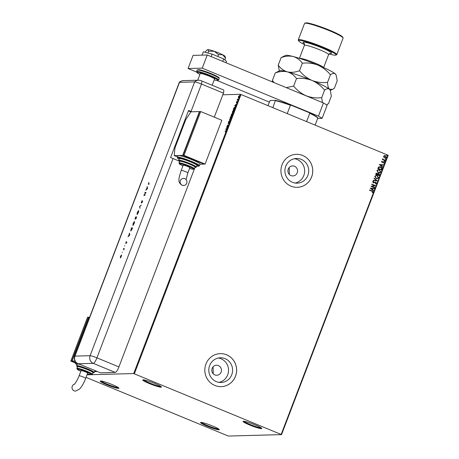 <?xml version="1.0" encoding="UTF-8"?>
<svg xmlns="http://www.w3.org/2000/svg" width="459" height="459" viewBox="0 0 459 459"><rect width="100%" height="100%" fill="white"/><g stroke="black" fill="none" stroke-linecap="round" stroke-linejoin="round"><path stroke-width="0.69" d="M112.248 384.59A10.018 1.056 -159.1 0 0 100.303 380.999A10.018 1.056 -159.1 0 0 106.895 384.734A10.018 1.056 -159.1 0 0 118.921 388.107A10.018 1.056 -159.1 0 0 112.248 384.59M118.37 387.591A9.432 0.993 20.9 0 1 107.263 384.183A9.432 0.993 20.9 0 1 101.06 380.981M212.592 426.021A10.018 1.056 -159.1 0 0 200.646 422.435A10.018 1.056 -159.1 0 0 207.233 426.164A10.018 1.056 -159.1 0 0 219.259 429.544A10.018 1.056 -159.1 0 0 212.592 426.021M218.713 429.022A9.432 0.993 20.9 0 1 207.6 425.613A9.432 0.993 20.9 0 1 201.398 422.412M255.101 424.879A10.018 1.056 -159.1 0 0 243.155 421.293A10.018 1.056 -159.1 0 0 249.748 425.023A10.018 1.056 -159.1 0 0 261.773 428.402A10.018 1.056 -159.1 0 0 255.101 424.879M261.223 427.88A9.432 0.993 20.9 0 1 250.115 424.472A9.432 0.993 20.9 0 1 243.913 421.27M154.763 383.443A10.018 1.056 -159.1 0 0 142.818 379.857A10.018 1.056 -159.1 0 0 149.41 383.586A10.018 1.056 -159.1 0 0 161.436 386.966A10.018 1.056 -159.1 0 0 154.763 383.443M160.885 386.449A9.432 0.993 20.9 0 1 149.777 383.036A9.432 0.993 20.9 0 1 143.575 379.834M214.858 374.9A5.009 4.825 88.5 0 0 221.393 371.124A5.009 4.825 88.5 0 0 216.505 365.238A5.009 4.825 88.5 0 0 214.858 374.9M213.24 373.798L213.074 366.856M290.972 175.585A5.009 4.825 88.5 0 0 297.501 171.809A5.009 4.825 88.5 0 0 292.613 165.923A5.009 4.825 88.5 0 0 290.972 175.585M289.354 174.483L289.187 167.541M216.315 381.613A12.353 11.905 88.5 0 0 221.031 382.485A12.353 11.905 88.5 0 0 232.42 372.306A12.353 11.905 88.5 0 0 225.082 358.657A12.353 11.905 88.5 0 0 220.366 357.785A12.353 11.905 88.5 0 0 208.977 367.969A12.353 11.905 88.5 0 0 216.315 381.613M218.995 382.358A12.353 11.905 88.5 0 0 228.496 371.365A12.353 11.905 88.5 0 0 221.02 358.766A12.353 11.905 88.5 0 0 218.341 358.02M292.429 182.298A12.353 11.905 88.5 0 0 297.145 183.17A12.353 11.905 88.5 0 0 308.534 172.991A12.353 11.905 88.5 0 0 301.19 159.342A12.353 11.905 88.5 0 0 296.48 158.47A12.353 11.905 88.5 0 0 285.085 168.654A12.353 11.905 88.5 0 0 292.429 182.298M295.108 183.043A12.353 11.905 88.5 0 0 304.604 172.05A12.353 11.905 88.5 0 0 297.128 159.451A12.353 11.905 88.5 0 0 294.454 158.705M290.989 186.153A16.501 15.904 88.5 0 0 297.283 187.318A16.501 15.904 88.5 0 0 312.504 173.72A16.501 15.904 88.5 0 0 302.699 155.486A16.501 15.904 88.5 0 0 296.399 154.322A16.501 15.904 88.5 0 0 281.178 167.919A16.501 15.904 88.5 0 0 290.989 186.153M297.271 187.318A16.501 15.904 88.5 0 0 312.476 173.709A16.501 15.904 88.5 0 0 302.665 155.486A16.501 15.904 88.5 0 0 296.382 154.322M214.875 385.468A16.501 15.904 88.5 0 0 221.175 386.633A16.501 15.904 88.5 0 0 236.391 373.035A16.501 15.904 88.5 0 0 226.585 354.801A16.501 15.904 88.5 0 0 220.286 353.637A16.501 15.904 88.5 0 0 205.07 367.234A16.501 15.904 88.5 0 0 214.875 385.468M221.158 386.633A16.501 15.904 88.5 0 0 236.362 373.024A16.501 15.904 88.5 0 0 226.551 354.801A16.501 15.904 88.5 0 0 220.268 353.637M86.062 377.378L228.324 436.05L281.545 434.616L133.678 373.557L91.84 374.687M281.172 434.398L387.809 155.136L388.182 155.36L281.545 434.616M239.357 95.684L239.254 96.711L238.422 97.801L238.416 96.734L239.305 95.65M238.422 97.801L238.462 97.486M237.963 100.051L237.154 100.073L237.561 99.041L237.963 100.051M237.544 99.729L238.037 99.85M237.24 101.559L236.833 102.759L237.073 101.829L236.356 102.673L236.695 101.548L236.465 102.38L237.217 101.537M236.465 102.099L236.62 102.443M237.148 102.219L237.073 101.829M236.356 102.673L236.448 102.156M234.905 107.165L234.377 109.437L233.275 109.466L233.883 107.974L234.836 107.113M232.604 113.511L232.202 115.14L231.101 115.169L231.915 113.734L232.013 114.09L232.57 113.482M231.984 113.763L232.099 114.125M230.229 120.298L228.657 121.555L229.976 120.281L229.615 119.053L230.229 120.298M227.675 126.982L226.465 127.304L228.02 125.37L227.194 125.387L228.41 125.066L226.861 127.005L227.675 126.982M225.226 131.182L226.052 130.958L225.553 132.29L225.713 131.171L224.979 131.188L225.994 130.895M225.937 131.613L225.713 131.171M133.678 373.557L240.315 94.302L222.839 94.772M90.957 374.71L87.044 374.814M225.748 129.174L227.343 127.866L226.712 128.589L226.385 130.373L225.771 129.122M228.175 123.419L228.651 121.996L228.284 123.121L229.339 121.928L228.76 123.597L229.225 122.22L228.134 123.414M229.305 122.794L229.225 122.22M228.289 122.742L228.456 123.196M230.303 118.692L230.275 117.252L231.422 115.743L231.445 117.2L230.217 118.68M232.478 112.989L232.449 111.548L233.602 110.045L233.62 111.497L232.397 112.977M234.796 105.49L236.385 104.182L235.347 105.983L235.427 106.689L234.813 105.438M384.361 155.578L385.434 155.687L386.409 157.345L385.353 157.999L383.758 157.167L383.615 156.192L384.676 155.538M385.09 160.667L382.387 159.554L382.898 159.422L382.645 158.722L383.385 159.566L385.199 160.375L385.09 160.667M381.561 161.574L382.158 161.166L382.152 162.13L383.793 161.838L384.332 162.784L383.735 163.238L383.695 162.142L382.054 162.429L381.561 161.574M382.106 161.178L381.836 161.694L382.427 162.159M383.34 161.763L384.332 162.784M383.695 162.142L383.013 162.302M382.949 162.302L382.054 162.429M381.842 169.164L381.504 170.054L377.809 168.528L378.509 167.087L379.49 166.72L380.603 166.95C381.687 167.346 382.1 168.086 381.842 169.164L381.452 170.031M379.329 175.751L375.628 174.225L375.835 173.686L377.091 173.181L377.74 173.863L378.916 173.651L379.622 174.988L379.329 175.751M376.587 173.083L377.74 173.863M378.411 173.554L378.916 173.651L379.622 174.988M377.355 180.915L373.19 180.617L373.316 180.295L376.472 180.519L374.028 178.431L374.148 178.109L377.355 180.915M374.802 187.599L374.693 187.892L370.998 186.365L374.487 185.585L371.727 184.449L371.842 184.151L375.537 185.677L372.054 186.463L374.802 187.599L374.636 187.869M371.974 191.26L369.512 190.244L369.627 189.951L372.123 190.984L373.15 192.218L372.444 192.769L372.22 192.499L372.771 192.063L371.974 191.26M387.809 155.136L240.998 94.514L134.361 373.775M370.281 188.23L374.469 188.483L374.343 188.804L373.006 188.706L372.599 189.785L373.632 190.669L373.511 190.984L370.281 188.23M376.523 183.382L375.387 183.91L375.284 183.594L376.133 183.25L375.714 182.452L373.247 182.797L372.645 181.758L373.551 181.276L373.695 181.603L373.024 181.919L373.345 182.498L375.829 182.16L376.523 183.382L375.324 183.916M375.714 182.452L373.247 182.797M373.494 181.282L373.632 181.603L372.96 181.919L373.282 182.498L373.89 182.516M375.278 182.062L375.829 182.16L376.46 183.382M376.145 178.534L374.739 176.267L376.196 175.367L377.252 175.579L378.635 177.851L377.178 178.74L376.145 178.534M378.319 172.836L376.919 170.57L378.371 169.664L379.427 169.882L380.815 172.154L379.358 173.043L378.319 172.836M379.329 164.546L383.512 164.792L383.391 165.114L382.054 165.022L381.641 166.095L382.68 166.978L382.554 167.3L379.329 164.546M384.47 161.493L384.258 161.12L384.659 161L384.871 161.373L384.407 161.493M384.258 161.12L384.808 161.379M385.336 159.233L385.118 158.86L385.52 158.739L385.738 159.112L385.273 159.233M385.118 158.86L385.675 159.118M386.742 155.549L386.53 155.176L386.931 155.056L387.144 155.429L386.679 155.549M386.53 155.176L387.08 155.429M240.315 94.302L240.998 94.514M369.615 189.974L372.06 190.984L373.15 192.218M373.087 192.218L372.381 192.769M370.298 188.19L374.469 188.483M374.406 188.483L374.286 188.798M372.599 189.785L373.006 188.706M372.536 189.785L373.632 190.669M371.182 188.574L372.203 189.504L372.582 188.678L371.182 188.574L372.266 189.498M371.83 184.179L375.537 185.677M375.451 185.746L372.054 186.463M371.991 186.463L374.739 187.599M375.651 182.452L375.25 182.401L375.651 182.452M373.804 182.883L373.184 182.802M373.282 182.498L373.827 182.521L373.282 182.498M375.244 182.062L375.766 182.16M373.31 180.301L376.472 180.519M374.131 178.149L377.378 180.863M376.162 175.367L377.252 175.579M377.189 175.579L378.635 177.851M378.572 177.851L377.149 178.74M376.254 175.705L375.06 176.417L376.191 178.241L377.063 178.408M377.137 175.872L376.282 175.705L375.123 176.411L376.254 178.241L377.091 178.408L378.25 177.708L377.137 175.872M376.552 173.083L377.028 173.181M378.377 173.554L378.853 173.651M379.559 174.988L379.272 175.734M378.801 173.944L377.9 174.133L378.738 173.944L377.9 174.133L377.625 174.736L379.059 175.304L378.801 173.944L377.964 174.133L377.688 174.736L379.059 175.304M376.655 173.416L376.982 173.479L376.122 174.087L377.309 174.581L376.982 173.479M376.919 173.479L376.059 174.093L377.309 174.581M378.342 169.669L379.427 169.882M379.363 169.882L380.815 172.154M380.752 172.154L379.323 173.043M378.428 170.002L377.241 170.714L378.371 172.538L379.237 172.71M379.318 170.174L378.457 170.002L377.304 170.714L378.434 172.538L379.272 172.71L380.431 172.005L379.318 170.174M379.455 166.72L380.603 166.95M380.54 166.95C381.624 167.351 382.037 168.086 381.779 169.164M379.576 167.059L378.738 167.392L378.233 168.39L381.24 169.601L381.567 168.459L380.488 167.242L378.801 167.392L378.296 168.39L381.24 169.601M379.346 164.506L383.512 164.792M383.449 164.798L383.328 165.114M381.641 166.095L382.054 165.022M381.578 166.101L382.68 166.978M380.23 164.89L381.251 165.814L381.624 164.988L380.23 164.89L381.314 165.814M383.276 161.763L383.73 161.838M384.269 162.784L383.672 163.238M383.632 162.142L383.345 162.102L383.632 162.142M382.445 162.509L381.991 162.429M384.194 161.12L384.596 161.006M382.49 159.279L382.898 159.422M382.898 158.912L383.385 159.566M383.322 159.571L385.199 160.375M385.055 158.86L385.457 158.745M384.303 155.584L385.434 155.687M385.371 155.693L386.409 157.345M386.346 157.345L385.319 157.999M384.705 155.871L383.885 156.33L384.659 157.557L385.29 157.672M385.325 155.985L383.948 156.33L384.722 157.557L385.319 157.672L386.082 157.207L385.325 155.985M386.467 155.176L386.868 155.056M226.453 130.19L225.96 129.26M226.551 128.721L226.023 129.145L226.235 129.547L226.648 128.761M227.44 125.382L227.308 125.095M227.521 125.181L228.364 125.158M227.641 127.074L226.861 127.005M229.42 122.84L229.27 122.237M228.387 123.505L228.393 122.828M228.955 122.662L229.552 122.014M229.494 119.374L229.976 120.281M230.338 118.686L230.263 118.307M231.25 116.047L231.6 115.834M231.313 116.041L230.395 117.234L230.418 118.399L231.325 117.211L231.313 116.041L231.594 116.138M232.225 114.176L232.736 113.562M232.426 114.549L232.415 113.769L231.789 114.859L232.277 114.939M231.829 114.75L231.806 114.033L231.325 114.87L231.904 114.905M231.325 114.87L231.675 114.859M232.294 114.888L232.329 114.509M231.789 114.859L232.202 114.848M232.518 112.989L232.438 112.604M233.43 110.349L233.78 110.131M233.488 110.338L232.57 111.537L232.593 112.696L233.505 111.508L233.488 110.338L233.774 110.435M234.549 107.4L234.922 107.182M234.876 108.089L234.629 107.389L233.499 109.173L234.451 109.236M233.499 109.173L234.377 109.144L234.773 108.043M234.916 107.486L234.629 107.389M235.496 106.505L235.008 105.576M235.599 105.036L235.071 105.455L235.283 105.857L235.696 105.077M236.976 102.099L237.016 101.634M236.569 102.759L236.574 102.208M237.401 100.068L237.269 99.781M237.596 99.861L237.659 99.356M239.064 96.023L239.46 95.73M238.663 97.56L239.139 95.937L238.519 96.729L238.697 97.589M267.93 105.633L270.133 100.464L275.44 100.326A25.578 2.691 20.9 0 1 291.316 105.277L309.102 112.621A25.578 2.691 20.9 0 1 317.685 117.768L317.794 118.089A25.934 2.731 -159.1 0 0 309.762 113.275L309.102 112.621M272.864 107.67L275.44 100.326M306.589 121.595L309.762 113.275M291.316 105.277L290.404 105.277A25.934 2.731 -159.1 0 0 275.549 100.647M287.225 113.602L290.404 105.277M315.115 125.118L317.794 118.089M197.697 80.233L200.239 73.578A7.66 0.809 20.9 0 1 209.442 76.251A7.66 0.809 20.9 0 1 214.554 79.04L212.178 85.259M317.651 118.468L322.132 118.347L318.426 116.121L202.241 68.15L188.07 68.529L196.584 72.046M216.929 80.445L269.29 102.07M318.426 116.121L323.44 102.982L207.261 55.005L193.09 55.39L188.07 68.529M323.44 102.982L327.147 105.203L322.132 118.347M202.241 68.15L207.261 55.005M211.169 56.623L212.121 54.122L203.337 51.81L202.063 55.149M212.121 54.122L223.711 58.907L222.758 61.403M223.711 58.907L226.511 61.38L225.989 62.74M207.479 49.687A9.432 0.993 20.9 0 1 207.52 49.658L205.741 51.259L205.328 52.337M207.52 49.658A9.432 0.993 20.9 0 1 207.812 49.601L208.65 51.178L207.944 53.026M208.65 51.178L214.221 51.288L218.553 54.627L217.847 56.486M218.553 54.627L222.667 54.776L225.553 58.155L224.87 59.934M225.553 58.155L225.071 56.359A9.432 0.993 20.9 0 0 222.667 54.776A9.432 0.993 20.9 0 0 214.221 51.288A9.432 0.993 20.9 0 0 207.812 49.601M194.92 167.552L118.915 366.913A5.892 1.446 112.4 0 1 115.249 372.427L100.452 372.828L78.483 363.757A5.892 5.68 88.5 0 1 78.271 363.666L77.955 363.671A5.892 5.68 -91.5 0 1 74.978 356.109L90.09 355.702L194.639 81.914L179.526 82.322L74.978 356.109A5.892 0.62 20.9 0 0 74.748 356.184L179.297 82.402A5.892 0.62 20.9 0 1 179.526 82.322A5.892 5.68 -91.5 0 1 183.371 80.618C183.634 80.124 179.044 81.891 179.314 82.379A5.892 0.62 20.9 0 1 179.526 82.322L194.639 81.914A5.892 0.62 20.9 0 1 201.495 84.054A5.892 1.446 -67.6 0 0 201.467 80.836L223.435 89.907A5.892 1.446 112.4 0 1 223.464 93.125L214.29 117.154M201.467 80.836C200.376 80.595 201.558 80.468 198.483 80.216A5.892 5.68 -91.5 0 0 194.639 81.914A5.892 0.62 20.9 0 1 201.495 84.054L223.464 93.125L201.495 84.054L191.042 111.434A5.892 0.62 -159.1 0 0 188.557 110.476L170.576 157.569A5.892 0.62 20.9 0 1 173.06 158.527L178.775 160.885M122.289 252.048L122.243 252.358M124.71 245.708L124.664 246.018M129.828 234.91L128.032 236.758L129.409 234.073L129.421 233.12L129.828 234.91M134.544 221.462L134.257 223.39L132.898 225.444L133.087 223.447L134.493 221.422M138.71 210.549L138.423 212.477L137.063 214.531L137.252 212.54L138.658 210.515M142.634 200.933L141.906 202.878L142.456 201.254L141.211 202.941L142.015 200.686L141.343 202.597L142.611 200.916M142.479 201.857L142.456 201.254M147.597 188.374L145.801 190.221L147.178 187.536L147.19 186.589L147.597 188.374M148.429 184.266L148.865 182.458L148.573 183.921L149.307 183.904L148.291 184.248M148.492 183.399L148.573 183.921L149.267 183.996M144.826 192.78L144.958 192.436L146.06 192.407L144.195 195.035L145.067 195.012L144.935 195.35L143.833 195.385L145.692 192.757L144.826 192.78M139.513 206.688L141.234 205.035L139.737 206.705L139.978 208.329L139.754 206.745M135.044 219.207L135.594 216.958L136.696 216.923L135.669 218.897L135.606 218.461L135.009 219.201M135.669 218.897L135.755 218.524M130.763 230.997L131.429 227.865L132.531 227.836L131.727 229.827L130.689 230.98M125.737 243.339L126.231 241.721L125.864 242.995L126.69 241.853L126.627 242.559L126.242 243.276L126.558 242.197L125.709 243.333M126.615 242.593L126.782 242.289M125.921 242.501L126.059 243.081M123.488 248.652L124.297 248.629L123.775 249.954L123.884 249.042L123.356 248.996L123.488 248.652L124.257 248.726M124.045 249.111L123.7 248.738M120.361 257.878L120.499 256.443L121.469 254.98L121.337 256.42L120.315 257.872M121.555 255.015L121.606 255.353M190.91 111.858A5.892 0.62 -159.1 0 0 188.351 111.021M191.885 111.784L191.042 111.434M77.955 363.671A5.887 1.446 112.4 0 1 77.783 363.637A5.892 5.892 0 0 1 74.748 356.184M148.641 184.357L148.596 183.474M148.699 183.485L148.785 184.013L148.699 183.485M147.391 187.622L147.046 186.962M147.574 188.431L147.219 187.72L146.696 189.091L147.373 188.402L147.219 187.72M145.073 192.774L144.958 192.436M145.17 192.522L146.014 192.499M145.027 195.104L144.195 195.035M144.086 195.373L144.298 195.075M140.081 208.059L139.496 206.734M137.126 214.525L137.08 214.123M138.429 210.853L138.744 210.601M137.356 214.267L138.302 212.5L138.469 210.847L137.367 212.523L137.407 214.278M135.709 217.291L135.594 216.958M135.807 217.044L136.662 217.021M135.881 218.989L136.449 217.273L136.099 217.285L135.801 218.553M135.153 219.155L135.984 217.285L135.577 217.296L135.348 218.937M135.175 218.863L135.824 218.318M132.961 225.432L132.915 225.03M134.263 221.76L134.579 221.513M133.19 225.18L134.137 223.407L134.298 221.754L133.202 223.43L133.242 225.185M131.544 228.203L131.429 227.865M131.635 227.951L132.496 227.928M130.815 230.986L130.769 230.579M132.284 228.18L131.406 228.203L130.895 230.653L132.381 228.221M129.616 234.159L129.277 233.499M129.799 234.968L129.449 234.256L128.927 235.628L129.604 234.939L129.449 234.256M125.944 243.425L126.024 242.61M126.432 242.559L126.512 241.985M120.453 257.855L120.442 257.522M120.642 257.597L121.595 255.095M121.583 255.416L120.602 256.438L120.665 257.614M182.292 185.252A3.534 3.408 -91.5 0 1 183.451 178.431A3.534 3.408 -91.5 0 1 186.905 182.584A3.534 3.408 -91.5 0 1 182.292 185.252M187.834 172.894A3.534 0.373 20.9 0 0 185.476 171.609A3.534 0.373 20.9 0 0 181.362 170.329A3.534 0.373 20.9 0 0 181.225 170.375L183.216 165.171A3.534 0.373 20.9 0 1 183.348 165.125A3.534 0.373 20.9 0 1 187.06 166.244A3.534 0.373 20.9 0 1 189.819 167.69L187.834 172.894L186.09 179.618M189.556 164.179A8.251 0.866 -159.1 0 0 179.647 161.298L179.016 162.939A8.251 0.866 20.9 0 1 188.93 165.825A8.251 0.866 20.9 0 1 194.432 168.826L195.064 167.185A8.251 0.866 -159.1 0 0 189.556 164.179M190.709 161.981A9.432 0.993 -159.1 0 0 179.377 158.688L178.752 160.329A9.432 0.993 20.9 0 1 190.083 163.628A9.432 0.993 20.9 0 1 196.372 167.059L196.997 165.412A9.432 0.993 -159.1 0 0 190.709 161.981M192.178 159.778A11.791 1.239 -159.1 0 0 178.465 155.498A11.791 1.239 -159.1 0 0 178.012 155.653L177.386 157.299A11.791 1.239 20.9 0 1 191.546 161.419A11.791 1.239 20.9 0 1 199.413 165.71L200.038 164.064A11.791 1.239 -159.1 0 0 192.178 159.778M199.441 111.577L190.938 111.807L185.809 119.535L174.936 148.005L174.213 155.612L182.716 155.383L199.441 111.577L199.711 111.692M174.213 155.612L177.507 156.972M182.716 155.383L203.888 163.989M199.981 164.213L203.842 164.11M200.703 111.543L199.757 111.571L183.032 155.377L204.152 164.098L205.098 164.075L221.829 120.269L200.703 111.543L183.973 155.349L183.032 155.377M183.973 155.349L205.098 164.075M74.438 384.177A3.534 3.408 88.5 0 0 75.517 391.097L79.47 389.146C81.805 386.656 83.882 383.053 85.695 378.331A3.534 0.373 20.9 0 0 83.337 377.046A3.534 0.373 20.9 0 0 79.223 375.76A3.534 0.373 20.9 0 0 79.091 375.806C77.072 381.481 73.555 385.376 74.295 384.298L74.295 384.298M79.091 375.806L81.077 370.602A3.534 0.373 20.9 0 1 81.214 370.556A3.534 0.373 20.9 0 1 84.926 371.675A3.534 0.373 20.9 0 1 87.686 373.127L85.695 378.331M92.299 374.263L92.925 372.622A8.251 0.866 -159.1 0 0 87.422 369.615A8.251 0.866 -159.1 0 0 77.508 366.73L76.882 368.376A8.251 0.866 20.9 0 1 86.797 371.256A8.251 0.866 20.9 0 1 92.299 374.263L91.375 374.745L87.428 373.798A7.66 0.809 -159.1 0 0 91.525 374.492A7.66 0.809 -159.1 0 0 86.43 371.813A7.66 0.809 -159.1 0 0 77.795 369.042A7.66 0.809 -159.1 0 0 80.824 371.274L77.25 369.352L76.882 368.376M80.331 364.521A9.432 0.993 -159.1 0 0 77.244 364.119L76.619 365.766A9.432 0.993 20.9 0 1 87.944 369.059A9.432 0.993 20.9 0 1 94.238 372.49L94.864 370.849A9.432 0.993 -159.1 0 0 94.52 370.379M75.374 362.409L72.08 361.049L88.805 317.244L89.631 317.221M75.006 360.969L72.08 361.049M75.207 362.897L70.818 361.084L87.543 317.278L88.759 317.364M75.328 362.53L71.765 361.055L88.489 317.249M70.818 361.084L71.765 361.055M329 53.955A20.041 2.111 -159.1 0 0 335.868 55.109A20.041 2.111 -159.1 0 0 322.683 47.644A20.041 2.111 -159.1 0 0 298.637 40.891A20.041 2.111 -159.1 0 0 304.524 44.609M298.637 40.891L298.293 40.14A20.632 2.175 20.9 0 1 298.27 39.881A20.632 2.175 20.9 0 1 323.05 47.093A20.632 2.175 20.9 0 1 336.808 54.604A20.632 2.175 20.9 0 1 336.619 54.776L335.868 55.109M304.73 23.283L305.482 22.95A20.041 2.111 20.9 0 1 329.373 30.122A20.041 2.111 20.9 0 1 342.718 37.168L343.057 37.919A20.632 2.175 -159.1 0 0 329.321 30.667A20.632 2.175 -159.1 0 0 304.73 23.283A20.632 2.175 -159.1 0 0 304.541 23.455L298.27 39.881M275.245 72.958C279.485 71.392 283.524 71.025 287.368 71.856A27.115 2.852 20.9 0 0 279.703 70.743L275.245 72.958L272.365 80.497L272.48 81.937M296.514 78.552C301.85 77.927 307.019 78.558 312.028 80.451C307.128 78.242 302.946 75.012 299.492 70.761C295.246 72.327 291.207 72.694 287.368 71.856C291.046 72.992 294.093 75.224 296.514 78.552L293.634 86.091L286.278 87.635M274.235 82.66L272.365 80.497M281.097 57.627C285.343 56.061 289.382 55.694 293.221 56.526A27.115 2.852 20.9 0 0 285.561 55.413L281.097 57.627L278.223 65.167C280.638 68.494 283.691 70.726 287.368 71.856A27.115 2.852 20.9 0 1 312.028 80.451C316.928 82.654 321.105 85.885 324.565 90.136L321.684 97.675C316.349 98.301 311.179 97.669 306.17 95.782C301.27 93.579 297.093 90.348 293.634 86.091M324.565 90.136C326.55 88.633 328.179 88.335 329.442 89.235L330.302 90.475L331.346 96.126L328.466 103.659L326.607 104.732M322.442 102.569L321.684 97.675M336.154 75.138L335.931 74.645A27.115 2.852 20.9 0 0 335.299 73.899C334.032 72.998 332.408 73.302 330.417 74.806C326.963 70.554 322.78 67.324 317.88 65.115C312.872 63.227 307.702 62.596 302.366 63.222C299.951 59.894 296.898 57.662 293.221 56.526A27.115 2.852 20.9 0 1 317.88 65.115A27.115 2.852 20.9 0 1 335.299 73.899L336.154 75.138L337.199 80.79L334.324 88.329L332.528 89.367L329.442 89.235C328.311 88.03 327.674 85.735 327.542 82.345C322.207 82.97 317.037 82.339 312.028 80.451A27.115 2.852 20.9 0 1 329.442 89.235A27.115 2.852 20.9 0 1 330.078 89.981L330.302 90.475M300.978 93.705A27.115 2.852 -159.1 0 1 306.17 95.782A27.115 2.852 20.9 0 1 311.053 97.865M278.223 65.167L279.313 70.915M330.417 74.806L327.542 82.345M302.366 63.222L299.492 70.761M336.808 54.604L343.085 38.172A20.632 2.175 -159.1 0 0 343.057 37.919M211.364 73.715C222.053 78.535 218.3 77.462 219.161 78.541A11.791 1.239 -159.1 0 0 211.301 74.255A11.791 1.239 -159.1 0 0 197.135 70.135L198.604 69.63C201.656 70.124 205.913 71.489 211.364 73.715A11.2 1.176 20.9 0 1 218.662 77.898M197.944 69.986A11.2 1.176 20.9 0 1 211.352 73.71M218.616 79.969L217.136 80.468L214.244 79.849A11.2 1.176 -159.1 0 0 217.635 79.906A11.2 1.176 -159.1 0 0 210.388 76.228A11.2 1.176 -159.1 0 0 198.426 72.275A11.2 1.176 -159.1 0 0 199.935 74.381L196.94 72.568L196.595 71.558A11.791 1.239 20.9 0 1 210.756 75.678A11.791 1.239 20.9 0 1 218.616 79.969L219.161 78.541M115.249 372.427L93.28 363.356L78.483 363.757A11.2 1.176 -159.1 0 0 78.11 363.666M173.06 158.527L96.947 357.842L118.915 366.913M90.09 355.702A5.892 0.62 20.9 0 1 96.947 357.842A5.892 1.446 -67.6 0 1 93.28 363.356A5.892 5.68 -91.5 0 1 90.09 355.702M199.413 165.71L198.856 166.181L196.768 166.02A11.2 1.176 -159.1 0 0 191.179 161.97A11.2 1.176 -159.1 0 0 179.957 158.166A11.2 1.176 -159.1 0 0 179.153 159.279M196.372 167.059L194.937 167.518A8.841 0.929 -159.1 0 0 189.716 164.179A8.841 0.929 -159.1 0 0 181.403 161.304A8.841 0.929 -159.1 0 0 179.526 161.608M194.432 168.826L193.096 169.273L189.561 168.367A7.66 0.809 -159.1 0 0 193.658 169.061A7.66 0.809 -159.1 0 0 188.563 166.376A7.66 0.809 -159.1 0 0 179.934 163.611A7.66 0.809 -159.1 0 0 182.957 165.837L179.389 163.915L179.016 162.939M97.073 371.434L94.634 371.451A11.2 1.176 -159.1 0 0 96.344 371.13M92.81 372.932A8.841 0.929 -159.1 0 0 87.577 369.61A8.841 0.929 -159.1 0 0 79.264 366.741A8.841 0.929 -159.1 0 0 77.387 367.045M75.58 361.876L75.253 362.73A11.791 1.239 20.9 0 1 76.246 362.61M77.611 363.557A11.2 1.176 -159.1 0 0 77.02 364.716M299.515 58.373A12.967 1.366 20.9 0 1 314.937 63.026A12.967 1.366 20.9 0 1 323.555 67.553M330.164 53.296L328.61 54.604A12.967 1.366 -159.1 0 0 319.957 49.888A12.967 1.366 -159.1 0 0 304.38 45.355L299.417 58.345M304.26 43.571A15.325 1.612 20.9 0 1 306.549 42.589A15.325 1.612 20.9 0 1 321.426 47.679A15.325 1.612 20.9 0 1 329.883 53.353M197.135 70.135L196.595 71.558M183.371 80.618L198.483 80.216M181.225 170.375C179.394 176.044 178.654 179.251 179.01 179.997C178.626 181.741 179.584 183.468 181.896 185.184L183.64 185.499M177.386 157.299L177.731 158.309L179.148 159.29M178.752 160.329L179.515 161.631M94.238 372.49L92.798 372.955M76.619 365.766L77.382 367.062M75.253 362.73L75.592 363.746L77.014 364.727M330.256 90.371L332.459 89.402M328.61 54.604L323.647 67.593M304.38 45.355C304.529 44.075 304.432 43.404 304.093 43.335"/></g></svg>
